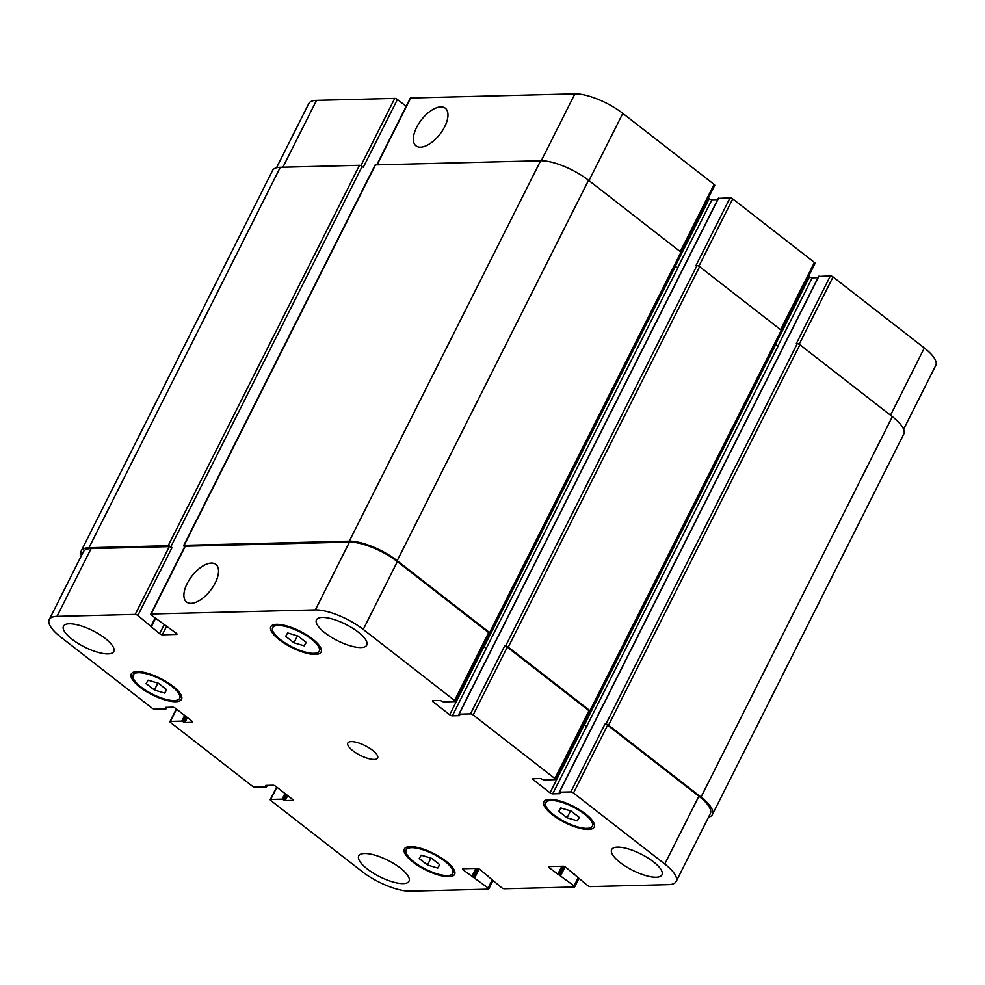<?xml version="1.0" encoding="UTF-8"?>
<svg xmlns="http://www.w3.org/2000/svg" width="985" height="985" viewBox="0 0 985 985"><rect width="100%" height="100%" fill="white"/><g stroke="black" fill="none" stroke-linecap="round" stroke-linejoin="round"><path stroke-width="1.48" d="M215.272 582.861A23.862 11.721 127.9 0 1 186.571 602.044A23.862 11.721 127.9 0 1 191.964 576.003A23.862 11.721 127.9 0 1 215.875 564.38A23.862 11.721 127.9 0 1 215.272 582.861M444.703 126.683A23.862 11.721 127.9 0 1 416.002 145.866A23.862 11.721 127.9 0 1 421.408 119.838A23.862 11.721 127.9 0 1 445.306 108.202A23.862 11.721 127.9 0 1 444.703 126.683M304.23 645.84L293.949 642.774L285.675 636.335L287.682 632.961L297.962 636.027L306.236 642.466L304.23 645.84L306.015 642.294M293.949 642.774L297.433 635.867M577.333 820.85L567.052 817.784L558.778 811.345L560.785 807.971L571.054 811.037L579.328 817.476L577.333 820.85L579.106 817.304M567.052 817.784L570.524 810.877M437.771 868.093L427.49 865.027L419.216 858.588L421.223 855.214L431.492 858.28L439.766 864.719L437.771 868.093L439.544 864.547M427.49 865.027L430.962 858.12M164.667 693.083L154.386 690.017L146.112 683.578L148.119 680.204L158.4 683.27L166.674 689.709L164.667 693.083L166.453 689.537M154.386 690.017L157.859 683.11M411.582 847.716A26.066 8.471 -153.3 0 0 406.214 849.944A26.066 8.471 -153.3 0 0 425.68 869.226A26.066 8.471 -153.3 0 0 452.78 873.363A26.066 8.471 -153.3 0 0 439.445 857.529A26.066 8.471 -153.3 0 0 411.582 847.716M410.142 846.607A28.146 9.148 26.7 0 1 440.233 857.196A28.146 9.148 26.7 0 1 454.639 874.298A28.146 9.148 26.7 0 1 425.385 869.829A28.146 9.148 26.7 0 1 404.342 849.008A28.146 9.148 26.7 0 1 410.142 846.607M138.479 672.706A26.066 8.471 -153.3 0 0 133.11 674.934A26.066 8.471 -153.3 0 0 152.589 694.216A26.066 8.471 -153.3 0 0 179.676 698.353A26.066 8.471 -153.3 0 0 166.342 682.519A26.066 8.471 -153.3 0 0 138.479 672.706M137.05 671.585A28.146 9.148 26.7 0 1 167.142 682.186A28.146 9.148 26.7 0 1 181.535 699.288A28.146 9.148 26.7 0 1 152.281 694.819A28.146 9.148 26.7 0 1 131.251 673.999A28.146 9.148 26.7 0 1 137.05 671.585M278.041 625.463A26.066 8.471 -153.3 0 0 272.673 627.691A26.066 8.471 -153.3 0 0 292.151 646.973A26.066 8.471 -153.3 0 0 319.238 651.11A26.066 8.471 -153.3 0 0 305.904 635.276A26.066 8.471 -153.3 0 0 278.041 625.463M276.613 624.342A28.146 9.148 26.7 0 1 306.704 634.943A28.146 9.148 26.7 0 1 321.098 652.045A28.146 9.148 26.7 0 1 291.843 647.576A28.146 9.148 26.7 0 1 270.813 626.755A28.146 9.148 26.7 0 1 276.613 624.342M551.144 800.473A26.066 8.471 -153.3 0 0 545.776 802.701A26.066 8.471 -153.3 0 0 565.242 821.982A26.066 8.471 -153.3 0 0 592.342 826.12A26.066 8.471 -153.3 0 0 579.008 810.286A26.066 8.471 -153.3 0 0 551.144 800.473M549.704 799.364A28.146 9.148 26.7 0 1 579.796 809.953A28.146 9.148 26.7 0 1 594.201 827.055A28.146 9.148 26.7 0 1 564.947 822.586A28.146 9.148 26.7 0 1 543.917 801.765A28.146 9.148 26.7 0 1 549.704 799.364M617.472 847.149A28.146 9.148 26.7 0 1 647.564 857.75A28.146 9.148 26.7 0 1 661.969 874.852A28.146 9.148 26.7 0 1 632.702 870.383A28.146 9.148 26.7 0 1 611.673 849.562A28.146 9.148 26.7 0 1 617.472 847.149M322.243 617.447A28.146 9.148 26.7 0 1 352.334 628.036A28.146 9.148 26.7 0 1 366.74 645.15A28.146 9.148 26.7 0 1 337.486 640.681A28.146 9.148 26.7 0 1 316.456 619.861A28.146 9.148 26.7 0 1 322.243 617.447M69.282 623.8A28.146 9.148 26.7 0 1 99.374 634.389A28.146 9.148 26.7 0 1 113.78 651.491A28.146 9.148 26.7 0 1 84.513 647.022A28.146 9.148 26.7 0 1 63.483 626.201A28.146 9.148 26.7 0 1 69.282 623.8M364.512 853.503A28.146 9.148 26.7 0 1 394.603 864.091A28.146 9.148 26.7 0 1 408.997 881.206A28.146 9.148 26.7 0 1 379.742 876.736A28.146 9.148 26.7 0 1 358.712 855.916A28.146 9.148 26.7 0 1 364.512 853.503M410.105 891.154A37.529 12.202 26.7 0 1 362.197 871.639L270.912 800.608A2.081 0.677 26.7 0 1 270.272 799.635A2.081 0.677 26.7 0 1 270.703 799.451L282.129 799.167L285.219 800.583L292.582 800.399A2.081 0.677 -153.3 0 0 293.013 800.226A2.081 0.677 -153.3 0 0 292.385 799.254L275.751 786.325A2.081 0.677 -153.3 0 0 273.091 785.242L265.728 785.427L266.356 786.904L254.943 787.187A2.081 0.677 26.7 0 1 252.283 786.104L170.59 722.547A2.081 0.677 26.7 0 1 169.962 721.574A2.081 0.677 26.7 0 1 170.393 721.402L181.806 721.118L184.897 722.534L192.272 722.35A2.081 0.677 -153.3 0 0 192.691 722.165A2.081 0.677 -153.3 0 0 192.063 721.205L175.441 708.264A2.081 0.677 -153.3 0 0 172.781 707.181L165.406 707.365L166.046 708.843L154.62 709.138A2.081 0.677 26.7 0 1 151.961 708.055L60.676 637.024A37.529 12.202 26.7 0 1 49.25 619.602A37.529 12.202 26.7 0 1 56.982 616.388L135.204 614.431A2.081 0.677 26.7 0 1 137.863 615.514L159.632 633.724A2.081 0.677 -153.3 0 0 162.291 634.808L176.537 634.451A2.081 0.677 -153.3 0 0 176.968 634.278A2.081 0.677 -153.3 0 0 176.327 633.306L151.37 615.169A2.081 0.677 26.7 0 1 150.742 614.209A2.081 0.677 26.7 0 1 151.161 614.024L315.348 609.912A37.529 12.202 26.7 0 1 363.243 629.427L454.541 700.458A2.081 0.677 26.7 0 1 455.168 701.418A2.081 0.677 26.7 0 1 454.738 701.603L443.324 701.886L440.233 700.47L432.858 700.655A2.081 0.677 -153.3 0 0 432.44 700.827A2.081 0.677 -153.3 0 0 433.068 701.8L449.689 714.741A2.081 0.677 -153.3 0 0 452.349 715.824L459.724 715.639L459.084 714.15L470.51 713.866A2.081 0.677 26.7 0 1 473.169 714.95L554.863 778.507A2.081 0.677 26.7 0 1 555.491 779.48A2.081 0.677 26.7 0 1 555.06 779.652L543.646 779.948L540.556 778.532L533.181 778.716A2.081 0.677 -153.3 0 0 532.75 778.889A2.081 0.677 -153.3 0 0 533.39 779.861L550.012 792.79A2.081 0.677 -153.3 0 0 552.671 793.873L560.046 793.688L559.406 792.211L570.832 791.928A2.081 0.677 26.7 0 1 573.492 793.011L664.776 864.042A37.529 12.202 26.7 0 1 676.202 881.452A37.529 12.202 26.7 0 1 668.47 884.665L590.249 886.623A2.081 0.677 26.7 0 1 587.589 885.54L565.821 867.329A2.081 0.677 -153.3 0 0 563.161 866.246L548.916 866.603A2.081 0.677 -153.3 0 0 548.485 866.775A2.081 0.677 -153.3 0 0 549.125 867.748L574.083 885.884A2.081 0.677 26.7 0 1 574.711 886.857A2.081 0.677 26.7 0 1 574.28 887.029L504.283 888.79A2.081 0.677 26.7 0 1 501.624 887.707L479.867 869.484A2.081 0.677 -153.3 0 0 477.208 868.401L462.962 868.758A2.081 0.677 -153.3 0 0 462.531 868.942A2.081 0.677 -153.3 0 0 463.159 869.903L488.117 888.039A2.081 0.677 26.7 0 1 488.757 889.012A2.081 0.677 26.7 0 1 488.326 889.184L410.105 891.154M351.263 741.606A16.683 5.43 26.7 0 1 369.092 747.886A16.683 5.43 26.7 0 1 377.624 758.019A16.683 5.43 26.7 0 1 360.288 755.372A16.683 5.43 26.7 0 1 347.828 743.035A16.683 5.43 26.7 0 1 351.263 741.606M276.502 167.77L308.798 103.548A37.529 12.202 26.7 0 1 316.53 100.335L394.751 98.377A2.081 0.677 26.7 0 1 397.411 99.46L406.189 106.281M376.738 164.852L410.289 98.143A2.081 0.677 26.7 0 1 410.72 97.971L574.895 93.846A37.529 12.202 26.7 0 1 622.803 113.361L714.088 184.392A2.081 0.677 26.7 0 1 714.728 185.365L681.078 252.271M708.375 197.997L709.249 198.675A2.081 0.677 -153.3 0 0 711.909 199.758L717.708 199.61M718.484 198.416L730.057 197.813A2.081 0.677 26.7 0 1 732.717 198.896L814.41 262.453A2.081 0.677 26.7 0 1 815.038 263.426L781.388 330.32M808.685 276.059L809.559 276.736A2.081 0.677 -153.3 0 0 812.219 277.819L818.018 277.671M818.794 276.465L830.38 275.862A2.081 0.677 26.7 0 1 833.039 276.945L924.324 347.976A37.529 12.202 26.7 0 1 935.75 365.398L903.614 429.288M397.411 99.46L363.305 167.265L362.16 166.379A2.081 0.677 -153.3 0 0 359.5 165.283L280.294 167.278A37.529 12.202 -153.3 0 0 272.562 170.491L81.226 550.923A37.529 12.202 26.7 0 1 88.958 547.722L168.164 545.727A2.081 0.677 26.7 0 1 170.824 546.81L171.969 547.709L137.863 615.514M676.202 881.452L710.308 813.647A37.529 12.202 26.7 0 0 698.882 796.225L607.597 725.194A2.081 0.677 26.7 0 0 604.925 724.11L605.91 724.086A2.081 0.677 26.7 0 1 608.57 725.169L701.012 797.099A37.529 12.202 26.7 0 1 712.438 814.509L903.774 434.077A37.529 12.202 -153.3 0 0 892.348 416.655L799.918 344.738A2.081 0.677 -153.3 0 0 797.259 343.654L796.274 343.679L830.38 275.862M583.243 724.307L584.117 724.985A2.081 0.677 -153.3 0 0 586.777 726.068L778.359 345.624A2.081 0.677 26.7 0 1 775.7 344.541L775.355 344.27M781.487 331.379A2.081 0.677 -153.3 0 0 781.918 331.206A2.081 0.677 -153.3 0 0 781.29 330.234L699.596 266.676A2.081 0.677 -153.3 0 0 696.937 265.593L695.952 265.618L730.057 197.813M482.921 646.246L483.795 646.923A2.081 0.677 -153.3 0 0 486.455 648.007L678.049 267.563A2.081 0.677 26.7 0 1 675.39 266.479L675.033 266.209M681.177 253.33A2.081 0.677 -153.3 0 0 681.595 253.145A2.081 0.677 -153.3 0 0 680.967 252.185L588.525 180.255A37.529 12.202 -153.3 0 0 540.63 160.74L375.47 164.889A2.081 0.677 -153.3 0 0 375.039 165.061L183.69 545.505A2.081 0.677 26.7 0 1 184.121 545.333L349.293 541.184A37.529 12.202 26.7 0 1 397.189 560.699L489.631 632.616A2.081 0.677 26.7 0 1 490.259 633.589A2.081 0.677 26.7 0 1 489.828 633.761L489.188 633.786M49.25 619.602L83.356 551.797A37.529 12.202 26.7 0 1 91.088 548.583L169.309 546.626A2.081 0.677 26.7 0 1 171.969 547.709M150.742 614.209L184.835 546.392A2.081 0.677 26.7 0 1 185.266 546.219L349.453 542.095A37.529 12.202 26.7 0 1 397.349 561.61L488.646 632.641A2.081 0.677 26.7 0 1 489.274 633.614L455.168 701.418M589.51 711.835L590.15 711.823A2.081 0.677 26.7 0 0 590.581 711.65A2.081 0.677 26.7 0 0 589.941 710.678L508.26 647.12A2.081 0.677 26.7 0 0 505.6 646.037L504.615 646.062A2.081 0.677 26.7 0 1 507.275 647.145L588.956 710.702A2.081 0.677 26.7 0 1 589.596 711.675L555.491 779.48M583.317 724.16L584.364 724.972A2.081 0.677 -153.3 0 0 587.023 726.056M712.438 814.509A37.529 12.202 26.7 0 1 708.498 817.23M81.386 555.712A37.529 12.202 26.7 0 1 81.226 550.923M184.675 546.737L184.33 546.478A2.081 0.677 26.7 0 1 183.69 545.505M482.995 646.098L484.041 646.923A2.081 0.677 -153.3 0 0 486.701 648.007M282.892 167.216L316.53 100.335M360.916 165.652L394.751 98.377M377.083 164.852L410.72 97.971M541.258 160.74L574.895 93.846M588.981 180.612L622.803 113.361M680.266 251.643L714.088 184.392M675.205 266.344L709.249 198.675M677.803 267.551L711.909 199.758M698.87 266.209L732.717 198.896M780.588 329.692L814.41 262.453M775.527 344.405L809.559 276.736M778.125 345.612L812.219 277.819M799.18 344.257L833.039 276.945M890.514 415.227L924.324 347.976M276.871 787.187L270.703 799.451M292.902 799.771L292.582 800.399M176.561 709.138L170.393 721.402M192.58 721.722L192.272 722.35M91.088 548.583L56.982 616.388M169.309 546.626L135.204 614.431M164.015 625.007L159.632 633.724M166.662 626.115L162.291 634.808M176.844 633.823L176.537 634.451M185.266 546.219L151.161 614.024M349.453 542.095L315.348 609.912M397.349 561.61L363.243 629.427M488.646 632.641L454.541 700.458M433.659 700.63L433.068 701.8M483.795 646.923L449.689 714.741M486.455 648.007L452.349 715.824M507.275 647.145L473.169 714.95M504.615 646.062L470.51 713.866M588.956 710.702L554.863 778.507M533.968 778.692L533.39 779.861M584.117 724.985L550.012 792.79M586.777 726.068L552.671 793.873M607.597 725.194L573.492 793.011M604.925 724.11L570.832 791.928M698.882 796.225L664.776 864.042M549.704 866.578L549.125 867.748M577.998 878.091L574.083 885.884M463.75 868.745L463.159 869.903M492.044 880.245L488.117 888.039M151.185 625.881L155.113 618.087M170.824 546.81L362.16 166.379M168.164 545.727L359.5 165.283M88.958 547.722L280.294 167.278M165.936 708.277L166.416 707.341M184.897 722.534L187.396 717.572M183.567 721.993L186.239 716.674M183.136 721.66L185.808 716.341M181.806 721.118L184.663 715.442M266.258 786.325L266.726 785.402M285.219 800.583L287.719 795.621M283.889 800.042L286.561 794.735M283.458 799.709L286.13 794.39M282.129 799.167L284.985 793.504M474.795 877.672L479.141 869.016M473.465 877.13L477.811 868.487M473.096 877.142L477.479 868.413M471.766 876.601L475.866 868.438M560.748 875.517L565.107 866.862M559.418 874.975L563.765 866.32M559.049 874.975L563.432 866.258M557.719 874.434L561.819 866.283M701.012 797.099L892.348 416.655M608.57 725.169L799.918 344.738M605.91 724.086L797.259 343.654M559.406 792.211L818.954 276.157M584.364 724.972L775.7 344.541M589.941 710.678L781.29 330.234M508.26 647.12L699.596 266.676M505.6 646.037L696.937 265.593M459.084 714.15L718.644 198.096M484.041 646.923L675.39 266.479M489.631 632.616L680.967 252.185M397.189 560.699L588.525 180.255M349.293 541.184L540.63 160.74M184.121 545.333L375.47 164.889M407.765 846.854L406.214 849.944M454.331 870.272L452.78 873.363M134.662 671.844L133.11 674.934M181.228 695.262L179.676 698.353M274.224 624.601L272.673 627.691M320.79 648.019L319.238 651.11M547.328 799.611L545.776 802.701M593.893 823.029L592.342 826.12M276.625 787.003L270.272 799.635M176.315 708.941L169.962 721.574M578.811 878.718L574.711 886.857M492.845 880.873L488.757 889.012M151.505 626.374L155.519 618.395M166.256 708.757L166.982 707.328M266.578 786.818L267.292 785.39M487.981 876.847L488.363 876.096M573.947 874.692L574.317 873.941M559.197 792.297L818.744 276.243M590.581 711.65L781.918 331.206M458.875 714.248L718.422 198.182M490.259 633.589L681.595 253.145"/></g></svg>
